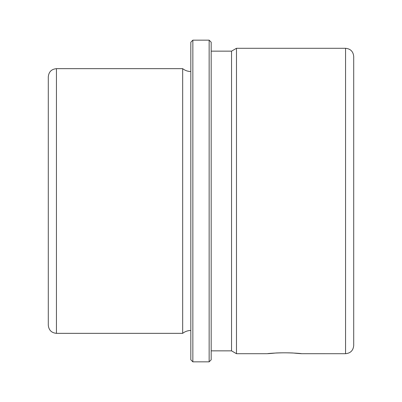 <?xml version="1.0" encoding="UTF-8"?>
<svg xmlns="http://www.w3.org/2000/svg" width="402" height="402" viewBox="0 0 402 402"><rect width="100%" height="100%" fill="white"/><g stroke="black" fill="none" stroke-linecap="round" stroke-linejoin="round"><path stroke-width="0.6" d="M292.651 352.966C312.46 354.886 295.113 352.167 276.3 352.966C256.496 354.886 273.837 352.167 292.651 352.966L301.53 353.7L345.559 353.705L345.559 48.295L236.476 48.295L236.476 353.705L231.542 350.851L231.542 51.149L211.181 51.149M48.295 146.338L48.295 86.983M48.295 141.459L48.295 76.802C48.783 71.857 51.496 69.139 56.441 68.657L56.441 333.343C51.496 332.861 48.783 330.142 48.295 325.198L48.295 141.459M190.819 330.489C187.784 330.519 185.066 331.469 182.674 333.343L182.674 68.657L56.441 68.657M190.819 359.81L190.819 42.19L192.854 40.155L192.854 361.845L190.819 359.81L190.819 42.19M209.146 40.155L211.181 42.19L211.181 359.81L209.146 361.845L209.146 40.155L192.854 40.155M345.559 353.705C350.504 353.222 353.217 350.504 353.705 345.559L353.705 56.441C353.217 51.496 350.504 48.778 345.559 48.295M182.674 333.343L56.441 333.343M190.819 71.511C187.784 71.481 185.066 70.531 182.674 68.657M209.146 361.845L192.854 361.845M231.542 350.851L211.181 350.851M231.542 51.149L236.476 48.295M267.425 353.705L236.476 353.705"/></g></svg>
